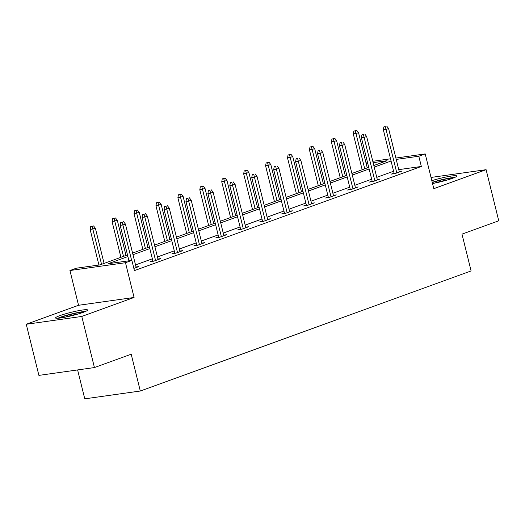 <?xml version="1.0" encoding="UTF-8"?>
<svg xmlns="http://www.w3.org/2000/svg" width="525" height="525" viewBox="0 0 525 525"><rect width="100%" height="100%" fill="white"/><g stroke="black" fill="none" stroke-linecap="round" stroke-linejoin="round"><path stroke-width="0.79" d="M431.826 180.685A16.518 1.726 166.1 0 1 448.127 176.597A16.518 1.726 166.1 0 1 456.796 176.006A16.518 1.726 166.1 0 1 452.471 178.329A16.518 1.726 166.1 0 1 432.528 183.514M83.298 312.329A16.518 1.726 166.1 0 1 65.888 317.034A16.518 1.726 166.1 0 1 55.552 317.947A16.518 1.726 166.1 0 1 59.883 315.63A16.518 1.726 166.1 0 1 77.293 310.925A16.518 1.726 166.1 0 1 87.623 310.012A16.518 1.726 166.1 0 1 83.298 312.329M395.883 158.045L425.204 153.917L433.801 188.672L486.104 169.687L498.75 220.802L461.987 234.143L471.096 270.946L140.3 391.02L131.197 354.217L94.434 367.566L38.896 375.382L26.25 324.266L81.782 316.45L134.078 297.465L125.482 262.71L69.943 270.526L76.342 268.203L100.131 264.856L127.49 254.927M94.434 367.566L81.782 316.45M486.104 169.687L431.025 177.443M134.078 297.465L78.547 305.281L26.25 324.266M78.547 305.281L69.943 270.526M366.056 163.045L367.533 162.507M77.615 369.928L84.768 398.836L140.3 391.02M372.127 181.073L369.377 182.07L373.131 181.538L380.159 178.986L377.265 179.393M328.263 196.993L325.513 197.991L329.267 197.459L336.295 194.906L333.401 195.32M284.399 212.914L281.656 213.911L285.403 213.38L292.432 210.833L289.537 211.24M240.542 228.834L237.792 229.832L241.546 229.3L248.574 226.754L245.68 227.161M196.678 244.755L193.928 245.752L197.682 245.227L204.711 242.675L201.817 243.082M152.814 260.676L150.065 261.673L153.818 261.148L160.847 258.595L157.953 259.002M393.592 171.242L376.76 177.352M371.661 179.202L354.828 185.312M349.735 187.162L332.896 193.272M327.803 195.123L310.964 201.232M305.872 203.083L289.032 209.193M283.94 211.043L267.107 217.16M262.008 219.004L245.175 225.12M240.076 226.964L223.243 233.08M218.144 234.924L201.311 241.041M196.212 242.885L179.379 249.001M174.287 250.852L157.447 256.961M152.355 258.812L135.516 264.922M127.89 256.548L108.084 263.734L131.873 260.387L134.407 270.611L421.339 166.458L398.751 169.641M136.021 266.963L138.915 266.556L133.855 268.393M174.746 252.715L171.997 253.713L175.75 253.188L182.779 250.635L179.885 251.042M218.61 236.795L215.86 237.792L219.614 237.261L226.643 234.714L223.748 235.121M262.467 220.874L259.724 221.872L263.471 221.34L270.506 218.794L267.612 219.201M306.331 204.953L303.581 205.951L307.335 205.419L314.363 202.873L311.469 203.28M350.195 189.033L347.445 190.03L351.199 189.499L358.227 186.946L355.333 187.353M394.058 173.112L391.309 174.11L395.062 173.578L402.091 171.025L399.197 171.432M131.873 260.387L125.482 262.71M425.204 153.917L418.806 156.24L396.224 159.416M421.339 166.458L418.806 156.24M391.066 161.018L374.227 167.134M369.134 168.978L352.301 175.094M347.202 176.938L330.369 183.054M325.27 184.905L308.438 191.015M303.338 192.865L286.506 198.975M281.407 200.826L264.574 206.935M259.481 208.786L242.642 214.896M237.549 216.746L220.71 222.856M215.618 224.707L198.778 230.816M193.686 232.667L176.853 238.777M171.754 240.627L154.921 246.737M149.822 248.588L132.989 254.697M372.783 161.293L390.515 158.799M373.826 165.506L387.063 160.702L373.124 162.665M367.756 163.419L366.201 163.643M132.589 253.076L149.422 246.967M154.521 245.116L171.353 239.006M176.446 237.156L193.285 231.046M198.378 229.195L215.217 223.086M220.31 221.235L237.149 215.125M242.242 213.275L259.074 207.158M264.173 205.314L281.006 199.198M286.105 197.354L302.938 191.238M308.037 189.394L324.87 183.277M329.963 181.427L346.802 175.317M351.894 173.467L368.734 167.357M122.181 222.2L120.678 222.41L122.181 222.2L122.876 224.982L125.409 224.063L136.172 267.553M131.644 260.42L122.876 224.982L120.172 225.356L128.947 260.8M120.678 222.41L120.172 225.356M125.409 224.063L123.585 221.694M93.568 225.914L90.661 226.636L93.568 225.914L95.386 228.283L90.156 229.582L98.93 265.027M92.164 226.426L101.555 264.338M95.386 228.283L104.081 263.419M90.156 229.582L90.661 226.636M144.112 214.239L142.61 214.449L144.112 214.239L144.808 217.015L147.335 216.097L158.097 259.593M155.571 260.512L144.808 217.015L142.104 217.396L152.959 261.266M142.61 214.449L142.104 217.396M147.335 216.097L145.517 213.727M166.044 206.279L164.542 206.489L166.044 206.279L166.74 209.055L169.267 208.136L180.029 251.632M177.502 252.551L166.74 209.055L164.036 209.436L174.891 253.306M164.542 206.489L164.036 209.436M169.267 208.136L167.449 205.767M115.5 217.954L112.593 218.676L115.5 217.954L117.318 220.323L112.088 221.622L120.921 257.309M114.096 218.466L123.487 256.377M117.318 220.323L126.013 255.458M112.088 221.622L112.593 218.676M137.432 209.993L134.525 210.715L137.432 209.993L139.25 212.363L134.019 213.662L142.852 249.349M136.021 210.505L145.412 248.417M139.25 212.363L147.945 247.498M134.019 213.662L134.525 210.715M59.22 318.137A14.293 1.496 166.1 0 1 75.147 313.346A14.293 1.496 166.1 0 1 84.472 311.889M78.77 313.812A13.237 1.385 -13.9 0 0 75.167 314.534A13.237 1.385 -13.9 0 0 65.166 317.179M85.732 311.358A16.413 1.713 -13.9 0 0 75.613 313.012A16.413 1.713 -13.9 0 0 57.855 318.255M432.298 182.595A14.293 1.496 166.1 0 1 444.321 179.34A14.293 1.496 166.1 0 1 453.639 177.883M447.937 179.812A13.237 1.385 -13.9 0 0 444.34 180.534A13.237 1.385 -13.9 0 0 434.333 183.179M454.906 177.358A16.413 1.713 -13.9 0 0 444.787 179.005A16.413 1.713 -13.9 0 0 432.233 182.332M187.976 198.319L186.473 198.529L187.976 198.319L188.672 201.095L191.198 200.176L201.961 243.672M199.434 244.591L188.672 201.095L185.968 201.475L196.823 245.346M186.473 198.529L185.968 201.475M191.198 200.176L189.381 197.807M159.364 202.033L156.457 202.755L159.364 202.033L161.182 204.402L155.951 205.702L164.778 241.388M157.953 202.545L167.344 240.457M161.182 204.402L169.877 239.538M155.951 205.702L156.457 202.755M209.902 190.358L208.405 190.568L209.902 190.358L210.597 193.134L213.13 192.216L223.893 235.712M221.36 236.631L210.597 193.134L207.9 193.515L218.754 237.385M208.405 190.568L207.9 193.515M213.13 192.216L211.312 189.847M181.289 194.073L178.382 194.795L181.289 194.073L183.113 196.442L177.883 197.741L186.71 233.428M179.885 194.585L189.276 232.496M183.113 196.442L191.809 231.577M177.883 197.741L178.382 194.795M231.833 182.398L230.337 182.608L231.833 182.398L232.529 185.174L235.062 184.255L245.825 227.752M243.292 228.67L232.529 185.174L229.832 185.555L240.686 229.425M230.337 182.608L229.832 185.555M235.062 184.255L233.238 181.886M203.221 186.113L200.314 186.834L203.221 186.113L205.045 188.482L199.808 189.781L208.642 225.468M201.817 186.624L211.207 224.536M205.045 188.482L213.741 223.617M199.808 189.781L200.314 186.834M253.765 174.438L252.262 174.648L253.765 174.438L254.461 177.214L256.994 176.295L267.757 219.791M265.223 220.71L254.461 177.214L251.757 177.594L262.618 221.465M252.262 174.648L251.757 177.594M256.994 176.295L255.17 173.926M225.153 178.152L222.246 178.874L225.153 178.152L226.977 180.521L221.74 181.821L230.573 217.507M223.748 178.664L233.139 216.576M226.977 180.521L235.673 215.657M221.74 181.821L222.246 178.874M275.697 166.477L274.194 166.688L275.697 166.477L276.393 169.253L278.926 168.335L289.688 211.831M287.155 212.75L276.393 169.253L273.689 169.634L284.55 213.504M274.194 166.688L273.689 169.634M278.926 168.335L277.102 165.966M247.085 170.192L244.177 170.914L247.085 170.192L248.902 172.561L243.672 173.86L252.505 209.547M245.68 170.704L255.071 208.615M248.902 172.561L257.598 207.697M243.672 173.86L244.177 170.914M297.629 158.517L296.126 158.727L297.629 158.517L298.325 161.293L300.851 160.374L311.62 203.871M309.087 204.783L298.325 161.293L295.621 161.674L306.475 205.544M296.126 158.727L295.621 161.674M300.851 160.374L299.033 158.005M269.017 162.232L266.109 162.953L269.017 162.232L270.834 164.601L265.604 165.9L274.437 201.587M267.612 162.743L277.003 200.655M270.834 164.601L279.53 199.736M265.604 165.9L266.109 162.953M319.561 150.557L318.058 150.767L319.561 150.557L320.257 153.333L322.783 152.414L333.546 195.904M331.019 196.823L320.257 153.333L317.553 153.713L328.407 197.584M318.058 150.767L317.553 153.713M322.783 152.414L320.965 150.045M341.493 142.597L339.99 142.807L341.493 142.597L342.188 145.373L344.715 144.454L355.477 187.943M352.951 188.862L342.188 145.373L339.485 145.753L350.339 189.623M339.99 142.807L339.485 145.753M344.715 144.454L342.897 142.085M363.418 134.636L361.922 134.846L363.418 134.636L364.114 137.412L366.647 136.493L377.409 179.983M374.883 180.902L364.114 137.412L361.417 137.793L372.271 181.663M361.922 134.846L361.417 137.793M366.647 136.493L364.829 134.124M290.948 154.271L288.041 154.993L290.948 154.271L292.766 156.64L287.536 157.94L296.369 193.627M289.544 154.783L298.935 192.695M292.766 156.64L301.462 191.776M287.536 157.94L288.041 154.993M312.88 146.311L309.973 147.033L312.88 146.311L314.698 148.68L309.468 149.979L318.301 185.666M311.469 146.823L320.86 184.734M314.698 148.68L323.393 183.816M309.468 149.979L309.973 147.033M334.806 138.351L331.905 139.072L334.806 138.351L336.63 140.72L331.4 142.019L340.226 177.706M333.401 138.862L342.792 176.774M336.63 140.72L345.325 175.855M331.4 142.019L331.905 139.072M385.35 126.676L383.854 126.886L385.35 126.676L386.046 129.452L388.579 128.533L399.341 172.023M396.808 172.942L386.046 129.452L383.348 129.833L394.203 173.703M383.854 126.886L383.348 129.833M388.579 128.533L386.761 126.164M356.738 130.39L353.83 131.112L356.738 130.39L358.562 132.759L353.325 134.059L362.158 169.746M355.333 130.902L364.724 168.814M358.562 132.759L367.257 167.895M353.325 134.059L353.83 131.112"/></g></svg>

